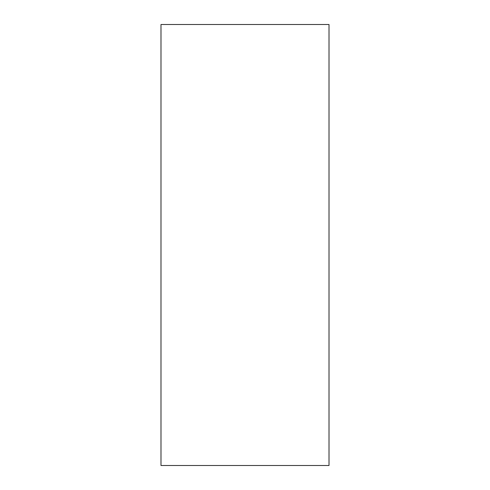 <?xml version="1.0" encoding="UTF-8"?>
<svg xmlns="http://www.w3.org/2000/svg" width="490" height="490" viewBox="0 0 490 490"><rect width="100%" height="100%" fill="white"/><g stroke="black" fill="none" stroke-linecap="round" stroke-linejoin="round"><path stroke-width="0.73" d="M329.01 24.5L329.01 465.5L160.989 465.5L160.989 24.5L329.01 24.5"/></g></svg>
